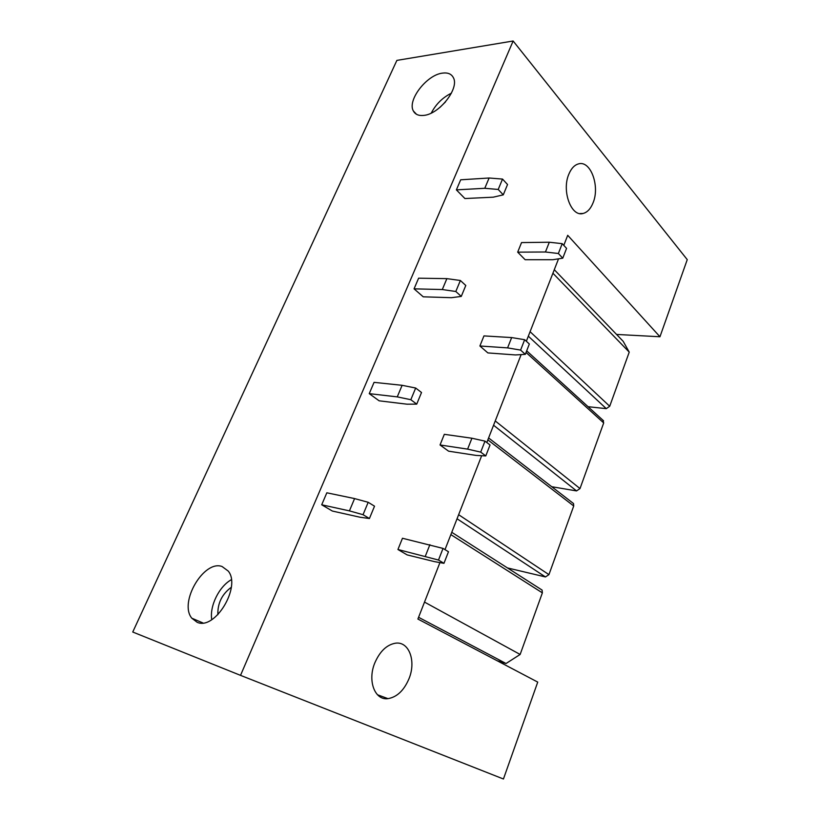 <?xml version="1.0" encoding="UTF-8"?>
<svg xmlns="http://www.w3.org/2000/svg" width="820" height="820" viewBox="0 0 820 820"><rect width="100%" height="100%" fill="white"/><g stroke="black" fill="none" stroke-linecap="round" stroke-linejoin="round"><path stroke-width="1.23" d="M439.93 562.602L417.892 619.038L537.736 682.096L503.439 779L240.526 675.362L132.748 632.025L396.88 60.393L513.135 41L687.252 259.632L659.957 336.753L616.558 334.437M445.004 549.615L481.668 455.705M486.813 442.523L521.141 354.599M526.348 341.263L558.533 258.833M563.791 245.364L567.707 235.309L659.957 336.753M240.526 675.362L513.135 41M409.047 678.591C404.045 690.409 397.023 697.092 387.983 698.65C374.842 700.608 367.278 680.723 374.832 662.867C379.916 651.264 386.814 644.704 395.517 643.188C409.006 641.168 416.314 660.981 409.047 678.591M593.065 202.806C590.666 208.792 587.335 212.339 583.102 213.466C571.345 217.238 561.495 191.06 568.813 174.26C571.222 168.448 574.471 164.984 578.561 163.877C590.687 160.156 600.117 186.345 593.065 202.806M423.591 115.415C439.141 114.451 459.733 88.242 453.327 77.582C451.379 73.902 447.761 72.416 442.482 73.123C426.677 74.815 407.007 100.44 413.393 111.028C415.238 114.441 418.63 115.907 423.591 115.415M222.087 566.528C203.965 559.558 178.637 602.423 191.798 618.198L197.169 622.298C214.963 630.601 241.387 586.751 228.247 571.079L222.087 566.528M385.871 698.691L386.159 697.974M231.291 587.284C221.984 594.172 217.515 603.325 217.864 614.723M231.322 579.72C219.155 586.413 209.428 606.103 211.755 619.653M439.92 107.41L445.516 101.885M431.289 113.047C435.891 104.191 442.605 97.559 451.41 93.172M540.964 589.334L542.082 590.072L542.368 592.86L520.136 654.462L424.514 602.095M497.186 660.756L506.032 663.513L418.579 617.296M506.032 663.513L520.136 654.462M588.073 406.699L606.298 408.647L609.711 406.259L629.237 352.128L552.905 273.224M554.289 269.698L623.19 341.335L629.237 352.128M572.616 502.855L573.528 503.552L573.723 505.981L548.939 574.635L545.443 576.942L507.467 567.932M602.884 420.178L603.694 422.925L580.006 488.566L576.552 490.913L551.737 486.721M360.062 517.236L332.387 511.055L321.707 504.792L326.832 492.799L354.578 498.58L368.19 502.291L374.525 506.186L369.42 518.527L360.062 517.236M321.707 504.792L349.422 510.88L363.034 514.693L368.19 502.291M363.034 514.693L369.42 518.527M349.422 510.88L354.578 498.58M407.109 404.198L379.137 400.816L369.236 393.641L374.063 382.356L402.118 385.308L415.678 388.034L421.521 392.513L416.724 404.127L407.109 404.198M369.236 393.641L397.259 396.88L410.83 399.709L415.678 388.034M410.83 399.709L416.724 404.127M397.259 396.88L402.118 385.308M451.43 297.691L423.243 296.819L414.059 288.845L418.61 278.195L446.88 278.636L460.379 280.491L465.791 285.483L461.26 296.42L451.43 297.691M414.059 288.845L442.298 289.542L455.807 291.489L460.379 280.491M455.807 291.489L461.26 296.42M442.298 289.542L446.88 278.636M493.25 197.179L464.919 198.542L456.381 189.871L460.686 179.795L489.109 178.001L502.527 179.078L507.539 184.51L503.275 194.842L493.25 197.179M456.381 189.871L484.784 188.292L498.211 189.451L502.527 179.078M498.211 189.451L503.275 194.842M484.784 188.292L489.109 178.001M434.477 561.628L407.12 554.894L397.936 549.502L402.466 538.258L443.036 548.416L448.468 551.757L443.958 563.319L434.477 561.628M397.936 549.502L438.495 560.039L443.036 548.416M438.495 560.039L443.958 563.319M425.344 556.175L429.895 544.654M476.102 455.418L448.591 451.174L440.032 444.973L444.317 434.323L471.92 438.228L484.989 441.129L490.032 444.983L485.778 455.92L476.102 455.418M440.032 444.973L467.615 449.124L480.704 452.107L484.989 441.129M480.704 452.107L485.778 455.92M467.615 449.124L471.92 438.228M515.483 354.937L487.869 352.918L479.895 345.989L483.954 335.903L511.659 337.573L524.656 339.705L529.341 344.01L525.312 354.353L515.483 354.937M479.895 345.989L507.59 347.885L520.597 350.089L524.656 339.705M520.597 350.089L525.312 354.353M507.59 347.885L511.659 337.573M552.803 259.714L525.128 259.704L517.686 252.15L521.54 242.576L549.308 242.228L562.212 243.663L566.569 248.368L562.756 258.177L552.803 259.714M517.686 252.15L545.454 251.996L558.369 253.503L562.212 243.663M558.369 253.503L562.756 258.177M545.454 251.996L549.308 242.228M450.856 534.62L542.368 592.86M606.298 408.647L528.326 336.19M609.711 406.259L530.079 331.69M487.849 439.868L573.723 505.981M548.939 574.635L458.636 514.704M457.047 518.773L545.443 576.942M526.05 352.457L603.694 422.925M580.006 488.566L495.239 420.937M493.568 425.231L576.552 490.913M387.983 698.65L377.436 694.735M202.919 622.944L191.798 618.198M579.853 213.569L583.102 213.466M413.393 111.028L416.498 114.287M451.758 532.303L542.082 590.072M488.597 437.941L573.528 503.552M526.686 350.827L603.561 420.803"/></g></svg>
